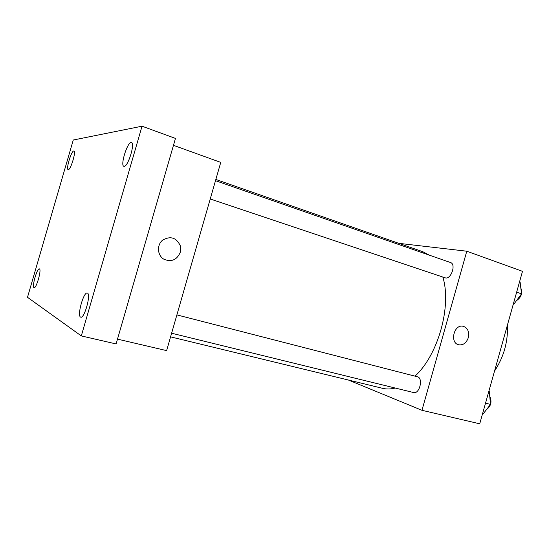 <?xml version="1.0" encoding="UTF-8"?>
<svg xmlns="http://www.w3.org/2000/svg" width="550" height="550" viewBox="0 0 550 550"><rect width="100%" height="100%" fill="white"/><g stroke="black" fill="none" stroke-linecap="round" stroke-linejoin="round"><path stroke-width="0.82" d="M507.423 325.084C508.111 341.694 503.814 357.012 494.533 371.037M398.805 243.334L466.785 251.212L522.5 271.329L479.731 423.803L421.953 410.3L348.37 380.016M170.576 336.854L382.491 388.3C386.499 389.276 390.748 389.187 395.237 388.039M414.989 376.145C438.116 355.135 451.866 306.082 442.839 277.042M429.248 255.131L422.806 251.714L215.847 179.458M466.785 251.212L421.953 410.3M210.238 198.983L445.067 277.791C450.828 280.177 456.507 264.186 450.471 262.522L215.497 180.689M171.621 333.224L413.579 392.535C419.574 394.439 423.527 377.898 417.361 376.757L176.894 314.896M463.368 326.322C467.789 328.054 469.432 331.849 468.297 337.7C466.366 343.035 463.155 345.393 458.672 344.781C449.446 342.856 453.949 323.991 463.093 326.26C467.706 327.862 469.439 331.671 468.297 337.7C466.359 343.028 463.148 345.393 458.666 344.781C449.439 342.856 453.942 323.991 463.086 326.26M173.463 145.317L220.756 162.394L166.616 350.618L117.494 339.13M81.311 335.919L116.105 343.942L175.457 138.414L142.037 126.198L81.311 335.919L27.5 297.309L73.267 140.016L142.037 126.198M180.262 252.319C176.928 259.944 171.504 262.268 163.996 259.277C157.334 255.585 156.558 245.004 162.642 240.137C170.459 235.709 176.33 237.552 180.262 245.657L180.262 252.319C176.928 259.944 171.504 262.268 163.996 259.277C157.328 255.585 156.558 245.004 162.635 240.137C170.459 235.709 176.33 237.552 180.256 245.657L180.262 252.319M124.19 166.341L123.874 166.299C120.12 165.646 127.112 142.601 131.086 142.539L131.498 142.574C135.3 143.179 128.04 166.781 124.19 166.341M68.303 169.654L68.159 169.634C65.78 169.345 71.287 150.947 73.727 151.002L73.927 151.016C76.333 151.264 70.675 170.019 68.303 169.654M33.983 287.65C31.735 286.729 37.152 267.829 39.359 268.874L39.435 268.902C41.786 269.5 36.307 288.791 34.093 287.698L33.983 287.65M80.52 317.068C76.931 315.432 83.683 291.534 87.299 293.047L87.464 293.109C91.218 294.229 84.404 318.759 80.767 317.171L80.52 317.068M519.585 281.717L520.087 281.896L521.524 293.837L513.831 304.219L513.301 304.116M516.656 292.167L521.524 293.837M513.322 304.047L513.831 304.219M516.477 300.644C521.283 297.406 522.734 293.171 520.816 287.925M488.799 391.469L489.308 391.641L490.524 404.408L483.017 414.067L482.494 413.944M485.526 403.157L490.524 404.408M488.792 391.504L489.308 391.641M486.551 409.523C491.033 406.099 492.106 401.727 489.761 396.413"/></g></svg>
